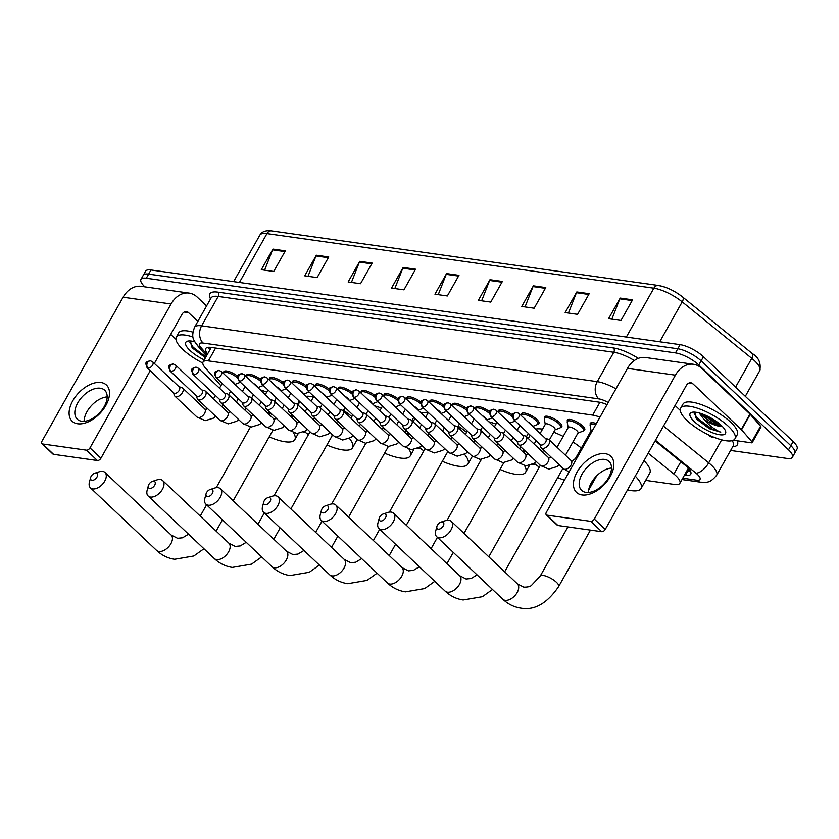 <?xml version="1.0" encoding="UTF-8"?>
<svg xmlns="http://www.w3.org/2000/svg" width="839" height="839" viewBox="0 0 839 839"><rect width="100%" height="100%" fill="white"/><g stroke="black" fill="none" stroke-linecap="round" stroke-linejoin="round"><path stroke-width="1.26" d="M246.75 376.103A9.974 3.115 29.4 0 1 246.739 374.855A9.974 3.115 29.4 0 1 260.604 379.459M269.655 379.343A9.974 3.115 29.4 0 1 269.644 378.085A9.974 3.115 29.4 0 1 283.509 382.689M292.549 382.574A9.974 3.115 29.4 0 1 292.538 381.326A9.974 3.115 29.4 0 1 306.413 385.919M315.454 385.804A9.974 3.115 29.4 0 1 315.443 384.556A9.974 3.115 29.4 0 1 329.308 389.149M338.358 389.034A9.974 3.115 29.4 0 1 338.348 387.786A9.974 3.115 29.4 0 1 352.212 392.379M361.263 392.264A9.974 3.115 29.4 0 1 361.252 391.016A9.974 3.115 29.4 0 1 375.117 395.62M384.168 395.494A9.974 3.115 29.4 0 1 384.147 394.246A9.974 3.115 29.4 0 1 398.022 398.85M407.062 398.724A9.974 3.115 29.4 0 1 407.051 397.476A9.974 3.115 29.4 0 1 420.916 402.08M429.967 401.965A9.974 3.115 29.4 0 1 429.956 400.706A9.974 3.115 29.4 0 1 443.821 405.31M452.871 405.195A9.974 3.115 29.4 0 1 452.861 403.947A9.974 3.115 29.4 0 1 466.725 408.541M475.776 408.425A9.974 3.115 29.4 0 1 475.765 407.177A9.974 3.115 29.4 0 1 489.63 411.771M498.67 411.655A9.974 3.115 29.4 0 1 498.66 410.407A9.974 3.115 29.4 0 1 512.524 415.001M521.575 414.886A9.974 3.115 29.4 0 1 521.564 413.637A9.974 3.115 29.4 0 1 527.867 413.963A9.974 3.115 29.4 0 1 536.866 419.469A9.974 3.115 29.4 0 1 538.942 423.422A9.974 3.115 29.4 0 1 537.862 424.062M544.48 418.116A9.974 3.115 29.4 0 1 544.469 416.868A9.974 3.115 29.4 0 1 550.762 417.193A9.974 3.115 29.4 0 1 559.77 422.699A9.974 3.115 29.4 0 1 561.836 426.663A9.974 3.115 29.4 0 1 560.767 427.292M567.384 421.346A9.974 3.115 29.4 0 1 567.374 420.098A9.974 3.115 29.4 0 1 573.666 420.423A9.974 3.115 29.4 0 1 582.675 425.929A9.974 3.115 29.4 0 1 584.741 429.893A9.974 3.115 29.4 0 1 583.671 430.533M590.278 424.586A9.974 3.115 29.4 0 1 590.268 423.328A9.974 3.115 29.4 0 1 596.351 423.58M223.845 372.873A9.974 3.115 29.4 0 1 223.835 371.625A9.974 3.115 29.4 0 1 237.699 376.229M599.948 417.203A18.699 5.842 -150.6 0 0 592.691 415.106L208.376 360.875A18.699 5.842 -150.6 0 0 203.028 362.049A18.699 5.842 -150.6 0 0 205.198 367.702L220.909 385.709M228.732 394.676L229.183 395.2M645.652 480.38L674.525 484.46A18.699 5.842 -150.6 0 0 679.873 483.285A18.699 5.842 -150.6 0 0 673.895 474.035L648.211 453.186M303.466 432.095L305.406 432.368M417.979 448.257L420.821 448.655M532.492 464.418L536.247 464.942M400.497 404.671A9.974 3.115 29.4 0 1 400.455 404.671L400.402 404.765A9.344 2.916 29.4 0 1 399.794 405.247L395.295 407.02M144.885 286.854L144.843 286.823A18.699 5.842 29.4 0 1 140.962 279.387A18.699 5.842 29.4 0 1 146.311 278.223L675.458 352.894A18.699 5.842 29.4 0 1 698.803 364.986L788.513 449.83A18.699 5.842 29.4 0 1 792.404 457.255A18.699 5.842 29.4 0 1 787.055 458.419L730.612 450.459M792.404 457.255L797.05 449.001A18.699 5.842 29.4 0 0 793.159 441.576L703.449 356.732A18.699 5.842 29.4 0 0 680.104 344.64L150.957 269.969A18.699 5.842 29.4 0 0 145.608 271.144L143.28 275.265A18.699 5.842 29.4 0 1 148.629 274.101L677.776 348.762A18.699 5.842 29.4 0 1 701.121 360.864L790.841 445.698A18.699 5.842 29.4 0 1 794.722 453.133A18.699 5.842 29.4 0 0 790.841 445.698L701.121 360.864A18.699 5.842 29.4 0 0 677.776 348.762L148.629 274.101A18.699 5.842 29.4 0 0 143.28 275.265L140.962 279.387M684.414 475.22L685.411 475.356A18.699 5.842 -150.6 0 0 690.759 474.192A18.699 5.842 -150.6 0 0 684.781 464.942L655.144 440.884M607.037 404.618A18.699 5.842 -150.6 0 0 598.763 402.101L211.082 347.398A18.699 5.842 -150.6 0 0 205.733 348.563A18.699 5.842 -150.6 0 0 207.621 353.89M690.518 471.34A18.699 5.842 29.4 0 1 687.728 471.235L686.742 471.088M209.949 349.769A18.699 5.842 29.4 0 1 208.292 347.294M659.286 285.711A20.44 6.387 29.4 0 1 682.526 296.943A6.23 2.832 129.1 0 1 682.694 297.069A6.23 2.832 129.1 0 1 682.212 301.883A24.929 7.782 -150.6 0 0 653.864 288.186L266.959 233.588A6.23 4.625 -82 0 1 271.479 230.861L658.384 285.459A6.23 4.625 98 0 0 653.864 288.186L626.334 337.047M545.78 287.578L534.16 308.207L521.753 306.455L533.384 285.826L545.78 287.578M589.188 293.702L577.568 314.331L565.161 312.58L576.792 291.951L589.188 293.702M632.596 299.827L620.975 320.456L608.569 318.705L620.199 298.076L632.596 299.827M415.567 269.204L403.937 289.833L391.54 288.081L403.16 267.452L415.567 269.204M372.159 263.079L360.529 283.708L348.133 281.956L359.753 261.328L372.159 263.079M328.752 256.954L317.132 277.583L304.725 275.832L316.345 255.203L328.752 256.954M285.344 250.83L273.724 271.458L261.317 269.707L272.948 249.078L285.344 250.83M502.383 281.453L490.752 302.082L478.356 300.331L489.976 279.702L502.383 281.453M458.975 275.328L447.344 295.957L434.948 294.206L446.568 273.577L458.975 275.328M438.231 294.667L446.212 274.332A4.982 3.702 -82 0 1 446.568 273.577M481.638 300.792L489.619 280.457A4.982 3.702 -82 0 1 489.976 279.702M264.6 270.168L272.581 249.833A4.982 3.702 -82 0 1 272.948 249.078M308.007 276.293L315.988 255.958A4.982 3.702 -82 0 1 316.345 255.203M351.415 282.418L359.396 262.083A4.982 3.702 -82 0 1 359.753 261.328M394.823 288.543L402.804 268.207A4.982 3.702 -82 0 1 403.16 267.452M611.851 319.166L619.832 298.831A4.982 3.702 -82 0 1 620.199 298.076M568.443 313.041L576.435 292.706A4.982 3.702 -82 0 1 576.792 291.951M525.046 306.917L533.027 286.581A4.982 3.702 -82 0 1 533.384 285.826M202.776 363.004A31.158 9.732 29.4 0 1 182.797 349.423A31.158 9.732 29.4 0 1 176.316 337.047A31.158 9.732 29.4 0 1 192.991 336.995M204.244 359.889A20.314 6.345 29.4 0 1 189.992 350.44A20.314 6.345 29.4 0 1 187.768 341.106A20.314 6.345 29.4 0 1 194.774 341.777L199.43 347.881A14.085 4.394 29.4 0 0 199.672 348.07M190.516 340.98L191.544 346.727L193.001 348.479L205.461 357.729M203.762 352.768L199.43 347.881M176.316 337.047L178.644 332.915A31.158 9.732 29.4 0 1 192.865 332.118M191.344 346.444L205.062 357.55M189.876 342.26L193.18 347.252L205.901 356.942M77.681 423.768A24.929 14.777 133.4 0 1 72.773 400.801A24.929 14.777 133.4 0 1 100.932 382.511A24.929 14.777 133.4 0 1 105.84 405.468A24.929 14.777 133.4 0 1 77.681 423.768M100.292 388.226A19.947 11.819 -46.6 0 0 79.862 399.637A19.947 11.819 -46.6 0 0 77.293 419.217A19.947 11.819 -46.6 0 0 81.698 421.241A19.947 11.819 -46.6 0 0 102.117 409.831A19.947 11.819 -46.6 0 0 104.697 390.24A19.947 11.819 -46.6 0 0 100.292 388.226M84.078 421.314A19.947 11.819 133.4 0 1 107.161 396.899M206.572 305.941L197.27 297.153A24.929 18.51 98 0 0 189.132 293.094A24.929 18.51 98 0 0 171.062 303.991L89.983 447.89L100.921 458.23L150.244 370.702M189.132 293.094L141.183 286.33A24.929 18.51 98 0 0 123.102 297.216L42.023 441.115A3.115 1.846 -46.6 0 0 41.95 443.674A3.115 1.846 -46.6 0 0 42.642 443.988L53.581 454.339A3.115 1.846 133.4 0 1 52.888 454.025L41.95 443.674M100.921 458.23A3.115 1.846 133.4 0 1 97.397 460.517L86.459 450.176L42.642 443.988M86.459 450.176A3.115 1.846 -46.6 0 0 89.983 447.89M97.397 460.517L53.581 454.339M154.345 363.423L182 314.331A6.23 4.625 -82 0 1 186.52 311.615A6.23 4.625 -82 0 1 188.555 312.622L197.857 321.421M170.726 334.342L175.928 339.271M92.017 480.307A4.363 2.59 -46.6 0 0 96.946 477.108A4.363 2.59 -46.6 0 0 96.086 473.081A4.363 2.59 -46.6 0 0 94.702 473.238A4.363 2.59 -46.6 0 0 90.643 477.538A4.363 2.59 -46.6 0 0 92.017 480.307M94.702 473.238L99.275 471.759A10.592 6.282 133.4 0 1 102.641 471.371A10.592 6.282 133.4 0 1 104.98 472.451A10.592 6.282 133.4 0 1 103.617 482.855A10.592 6.282 133.4 0 1 92.762 488.917A10.592 6.282 133.4 0 1 90.423 487.847A10.592 6.282 133.4 0 1 89.416 482.184L90.643 477.538M293.608 432.966A34.273 10.708 29.4 0 1 294.825 439.626A34.273 10.708 29.4 0 1 269.193 436.867M268.207 412.369A34.273 10.708 29.4 0 1 272.633 414.875M260.226 389.841A34.273 10.708 29.4 0 1 266.739 392.128M149.73 488.445A4.363 2.59 -46.6 0 0 154.659 485.246A4.363 2.59 -46.6 0 0 153.799 481.229A4.363 2.59 -46.6 0 0 152.415 481.387A4.363 2.59 -46.6 0 0 148.356 485.676A4.363 2.59 -46.6 0 0 149.73 488.445M152.415 481.387L156.987 479.898A10.592 6.282 133.4 0 1 160.354 479.52A10.592 6.282 133.4 0 1 162.693 480.59A10.592 6.282 133.4 0 1 161.329 490.993A10.592 6.282 133.4 0 1 150.475 497.055A10.592 6.282 133.4 0 1 148.136 495.985A10.592 6.282 133.4 0 1 147.129 490.322L148.356 485.676M290.881 508.948L331.908 436.144A10.592 3.314 -150.6 0 0 330.503 432.746M349.454 438.472A34.273 10.708 29.4 0 1 352.537 447.774A34.273 10.708 29.4 0 1 326.906 445.016M308.448 434.612A34.273 10.708 29.4 0 1 304.4 431.582M292.937 418.64A34.273 10.708 29.4 0 1 292.433 415.169M306.046 396.333A34.273 10.708 29.4 0 1 313.503 396.878M343.508 410.355A34.273 10.708 29.4 0 1 351.835 416.616M207.443 496.594A4.363 2.59 -46.6 0 0 212.372 493.395A4.363 2.59 -46.6 0 0 211.512 489.368A4.363 2.59 -46.6 0 0 210.128 489.525A4.363 2.59 -46.6 0 0 206.069 493.825A4.363 2.59 -46.6 0 0 207.443 496.594M210.128 489.525L214.7 488.046A10.592 6.282 133.4 0 1 218.067 487.658A10.592 6.282 133.4 0 1 220.405 488.738A10.592 6.282 133.4 0 1 219.031 499.142A10.592 6.282 133.4 0 1 208.187 505.204A10.592 6.282 133.4 0 1 205.849 504.124A10.592 6.282 133.4 0 1 204.842 498.471L206.069 493.825M409.128 449.41A34.273 10.708 29.4 0 1 410.25 455.913A34.273 10.708 29.4 0 1 384.619 453.154M382.878 428.257A34.273 10.708 29.4 0 1 386.034 429.988M374.53 405.814A34.273 10.708 29.4 0 1 381.357 408.09M265.155 504.732A4.363 2.59 -46.6 0 0 270.085 501.533A4.363 2.59 -46.6 0 0 269.225 497.517A4.363 2.59 -46.6 0 0 267.83 497.674A4.363 2.59 -46.6 0 0 263.771 501.963A4.363 2.59 -46.6 0 0 265.155 504.732M267.83 497.674L272.402 496.185A10.592 6.282 133.4 0 1 275.769 495.807A10.592 6.282 133.4 0 1 278.108 496.877A10.592 6.282 133.4 0 1 276.744 507.28A10.592 6.282 133.4 0 1 265.89 513.342A10.592 6.282 133.4 0 1 263.551 512.272A10.592 6.282 133.4 0 1 262.544 506.609L263.771 501.963M406.296 525.235L447.323 452.431A10.592 3.314 -150.6 0 0 447.302 451.067M464.512 454.329A34.273 10.708 29.4 0 1 467.952 464.061A34.273 10.708 29.4 0 1 442.331 461.303M423.863 450.9A34.273 10.708 29.4 0 1 419.332 447.481M408.971 436.238A34.273 10.708 29.4 0 1 407.775 432.116M420.8 412.715A34.273 10.708 29.4 0 1 428.037 412.998M458.22 426.17A34.273 10.708 29.4 0 1 466.589 432.337M322.858 512.881A4.363 2.59 -46.6 0 0 327.787 509.682A4.363 2.59 -46.6 0 0 326.927 505.655A4.363 2.59 -46.6 0 0 325.542 505.812A4.363 2.59 -46.6 0 0 321.484 510.112A4.363 2.59 -46.6 0 0 322.858 512.881M325.542 505.812L330.115 504.333A10.592 6.282 133.4 0 1 333.482 503.945A10.592 6.282 133.4 0 1 335.82 505.026A10.592 6.282 133.4 0 1 334.457 515.429A10.592 6.282 133.4 0 1 323.602 521.491A10.592 6.282 133.4 0 1 321.264 520.411A10.592 6.282 133.4 0 1 320.257 514.758L321.484 510.112M524.574 465.75A34.273 10.708 29.4 0 1 525.665 472.2A34.273 10.708 29.4 0 1 500.034 469.441M497.537 444.146A34.273 10.708 29.4 0 1 499.572 445.226M488.885 421.818A34.273 10.708 29.4 0 1 495.964 424.073M380.57 521.019A4.363 2.59 -46.6 0 0 385.5 517.82A4.363 2.59 -46.6 0 0 384.64 513.804A4.363 2.59 -46.6 0 0 383.255 513.961A4.363 2.59 -46.6 0 0 379.197 518.25A4.363 2.59 -46.6 0 0 380.57 521.019M383.255 513.961L387.828 512.472A10.592 6.282 133.4 0 1 391.194 512.094A10.592 6.282 133.4 0 1 393.533 513.164A10.592 6.282 133.4 0 1 392.17 523.567A10.592 6.282 133.4 0 1 381.315 529.629A10.592 6.282 133.4 0 1 378.976 528.56A10.592 6.282 133.4 0 1 377.969 522.896L379.197 518.25M504.648 571.81L562.749 468.718A10.592 3.314 -150.6 0 0 562.885 468.246M564.448 480.202A34.273 10.708 29.4 0 1 557.746 477.59M539.288 467.187A34.273 10.708 29.4 0 1 534.254 463.359M525.434 454.235A34.273 10.708 29.4 0 1 523.232 449.169M535.586 429.128A34.273 10.708 29.4 0 1 542.56 429.138M553.698 432.221A34.273 10.708 29.4 0 1 563.179 436.416M572.922 441.985A34.273 10.708 29.4 0 1 581.343 448.068M438.283 529.168A4.363 2.59 -46.6 0 0 443.212 525.969A4.363 2.59 -46.6 0 0 442.352 521.942A4.363 2.59 -46.6 0 0 440.968 522.099A4.363 2.59 -46.6 0 0 436.909 526.399A4.363 2.59 -46.6 0 0 438.283 529.168M440.968 522.099L445.54 520.62A10.592 6.282 133.4 0 1 448.907 520.232A10.592 6.282 133.4 0 1 451.246 521.302A10.592 6.282 133.4 0 1 449.872 531.706A10.592 6.282 133.4 0 1 439.028 537.768A10.592 6.282 133.4 0 1 436.689 536.698A10.592 6.282 133.4 0 1 435.682 531.045L436.909 526.399M635.27 476.143A34.273 10.708 29.4 0 1 641.09 488.487A34.273 10.708 29.4 0 1 627.52 489.903M643.985 460.674A34.273 10.708 29.4 0 1 649.806 473.018L641.09 488.487M230.505 380.161A5.611 1.751 29.4 0 1 233.336 382.206A5.611 1.751 29.4 0 1 234.574 384.01M173.474 392.662L174.313 395.221A5.611 3.325 -46.6 0 0 174.858 396.123A5.611 3.325 -46.6 0 0 182.441 392.568A5.611 3.325 -46.6 0 0 182.566 387.975A5.611 3.325 -46.6 0 0 181.643 387.471L179.032 386.779M240.09 382.144L240.153 382.018A9.344 2.916 29.4 0 1 240.09 382.144A9.344 2.916 29.4 0 1 239.482 382.626L234.972 384.398M147.979 368.122A4.048 2.402 -46.6 0 1 147.087 367.713L173.746 392.925A4.048 2.402 -46.6 0 0 174.638 393.334A4.048 2.402 -46.6 0 0 179.21 390.355A4.048 2.402 -46.6 0 0 179.315 387.031L152.656 361.829L150.433 360.76A4.048 3.01 -82 0 0 147.496 362.521A4.048 3.01 98 0 0 147.979 368.122A4.048 2.402 -46.6 0 0 152.132 365.804A4.048 2.402 -46.6 0 0 152.656 361.829M223.698 373.733A9.344 2.916 29.4 0 1 223.793 372.967A9.344 2.916 29.4 0 1 229.215 373.093A9.344 2.916 29.4 0 1 237.427 377.791M253.409 383.402A5.611 1.751 29.4 0 1 256.241 385.437A5.611 1.751 29.4 0 1 257.468 387.24M196.368 395.893L197.207 398.462A5.611 3.325 -46.6 0 0 197.763 399.354A5.611 3.325 -46.6 0 0 205.335 395.809A5.611 3.325 -46.6 0 0 205.471 391.205A5.611 3.325 -46.6 0 0 204.548 390.701L201.937 390.009M262.985 385.374A9.344 2.916 29.4 0 1 262.387 385.856L257.877 387.628M170.883 371.352A4.048 2.402 -46.6 0 1 169.992 370.943L196.651 396.155A4.048 2.402 -46.6 0 0 197.543 396.564A4.048 2.402 -46.6 0 0 202.115 393.585A4.048 2.402 -46.6 0 0 202.209 390.271L175.55 365.059L173.337 363.99A4.048 3.01 -82 0 0 170.401 365.762A4.048 3.01 98 0 0 170.883 371.352A4.048 2.402 -46.6 0 0 175.036 369.034A4.048 2.402 -46.6 0 0 175.55 365.059M246.593 376.963A9.344 2.916 29.4 0 1 246.697 376.197A9.344 2.916 29.4 0 1 252.12 376.323A9.344 2.916 29.4 0 1 260.331 381.021M276.304 386.632A5.611 1.751 29.4 0 1 279.146 388.667A5.611 1.751 29.4 0 1 280.373 390.481M219.273 399.123L220.112 401.692A5.611 3.325 -46.6 0 0 220.667 402.584A5.611 3.325 -46.6 0 0 228.239 399.039A5.611 3.325 -46.6 0 0 228.376 394.435A5.611 3.325 -46.6 0 0 227.453 393.931L224.842 393.239M285.889 388.604L285.963 388.478A9.344 2.916 29.4 0 1 285.889 388.604A9.344 2.916 29.4 0 1 285.281 389.086L280.782 390.859M193.788 374.582A4.048 2.402 -46.6 0 1 192.886 374.173L219.545 399.385A4.048 2.402 -46.6 0 0 220.447 399.794A4.048 2.402 -46.6 0 0 225.02 396.816A4.048 2.402 -46.6 0 0 225.114 393.501L198.455 368.29L196.242 367.22A4.048 3.01 -82 0 0 193.306 368.992A4.048 3.01 98 0 0 193.788 374.582A4.048 2.402 -46.6 0 0 197.931 372.264A4.048 2.402 -46.6 0 0 198.455 368.29M269.497 380.193A9.344 2.916 29.4 0 1 269.602 379.427A9.344 2.916 29.4 0 1 275.024 379.553A9.344 2.916 29.4 0 1 283.236 384.252M299.208 389.862A5.611 1.751 29.4 0 1 302.04 391.897A5.611 1.751 29.4 0 1 303.278 393.711M242.177 402.353L243.016 404.922A5.611 3.325 -46.6 0 0 243.572 405.814A5.611 3.325 -46.6 0 0 251.144 402.269A5.611 3.325 -46.6 0 0 251.281 397.665A5.611 3.325 -46.6 0 0 250.347 397.162L247.746 396.469M308.794 391.834L308.857 391.708A9.344 2.916 29.4 0 1 308.794 391.834A9.344 2.916 29.4 0 1 308.186 392.316L303.676 394.089M216.682 377.812A4.048 2.402 -46.6 0 1 215.791 377.403L242.45 402.615A4.048 2.402 -46.6 0 0 243.341 403.024A4.048 2.402 -46.6 0 0 247.925 400.056A4.048 2.402 -46.6 0 0 248.019 396.732L221.36 371.52L219.136 370.45A4.048 3.01 -82 0 0 216.2 372.222A4.048 3.01 98 0 0 216.682 377.812A4.048 2.402 -46.6 0 0 220.835 375.494A4.048 2.402 -46.6 0 0 221.36 371.52M292.402 383.423A9.344 2.916 29.4 0 1 292.507 382.657A9.344 2.916 29.4 0 1 297.929 382.783A9.344 2.916 29.4 0 1 306.13 387.482M322.113 393.092A5.611 1.751 29.4 0 1 324.945 395.127A5.611 1.751 29.4 0 1 326.182 396.941M265.082 405.594L265.921 408.153A5.611 3.325 -46.6 0 0 266.466 409.044A5.611 3.325 -46.6 0 0 274.049 405.499A5.611 3.325 -46.6 0 0 274.175 400.895A5.611 3.325 -46.6 0 0 273.252 400.392L270.651 399.7M331.699 395.064A9.344 2.916 29.4 0 1 331.09 395.557L326.581 397.319M239.587 381.042A4.048 2.402 -46.6 0 1 238.696 380.633L265.355 405.845A4.048 2.402 -46.6 0 0 266.246 406.254A4.048 2.402 -46.6 0 0 270.829 403.286A4.048 2.402 -46.6 0 0 270.924 399.962L244.264 374.75L242.041 373.68A4.048 3.01 -82 0 0 239.105 375.453A4.048 3.01 98 0 0 239.587 381.042A4.048 2.402 -46.6 0 0 243.74 378.725A4.048 2.402 -46.6 0 0 244.264 374.75M315.307 386.653A9.344 2.916 29.4 0 1 315.412 385.888A9.344 2.916 29.4 0 1 320.823 386.024A9.344 2.916 29.4 0 1 329.035 390.712M345.018 396.323A5.611 1.751 29.4 0 1 347.849 398.357A5.611 1.751 29.4 0 1 349.087 400.172M287.987 408.824L288.815 411.383A5.611 3.325 -46.6 0 0 289.371 412.285A5.611 3.325 -46.6 0 0 296.943 408.729A5.611 3.325 -46.6 0 0 297.079 404.136A5.611 3.325 -46.6 0 0 296.157 403.622L293.545 402.93M354.656 398.168A9.344 2.916 29.4 0 1 354.593 398.294A9.344 2.916 29.4 0 1 353.995 398.787L349.485 400.549M262.492 384.283A4.048 2.402 -46.6 0 1 261.6 383.874L288.259 409.075A4.048 2.402 -46.6 0 0 289.151 409.484A4.048 2.402 -46.6 0 0 293.723 406.516A4.048 2.402 -46.6 0 0 293.818 403.192L267.159 377.98L264.946 376.91A4.048 3.01 -82 0 0 262.009 378.683A4.048 3.01 98 0 0 262.492 384.283A4.048 2.402 -46.6 0 0 266.645 381.965A4.048 2.402 -46.6 0 0 267.159 377.98M338.211 389.883A9.344 2.916 29.4 0 1 338.306 389.118A9.344 2.916 29.4 0 1 343.728 389.254A9.344 2.916 29.4 0 1 351.94 393.942M367.912 399.553A5.611 1.751 29.4 0 1 370.754 401.598A5.611 1.751 29.4 0 1 371.981 403.402M310.881 412.054L311.72 414.613A5.611 3.325 -46.6 0 0 312.276 415.515A5.611 3.325 -46.6 0 0 319.848 411.959A5.611 3.325 -46.6 0 0 319.984 407.366A5.611 3.325 -46.6 0 0 319.061 406.863L316.45 406.17M377.498 401.535L377.571 401.409A9.344 2.916 29.4 0 1 377.498 401.535A9.344 2.916 29.4 0 1 376.889 402.017L372.39 403.79M285.396 387.513A4.048 2.402 -46.6 0 1 284.494 387.104L311.154 412.316A4.048 2.402 -46.6 0 0 312.056 412.725A4.048 2.402 -46.6 0 0 316.628 409.747A4.048 2.402 -46.6 0 0 316.723 406.422L290.063 381.21L287.85 380.151A4.048 3.01 -82 0 0 284.914 381.913A4.048 3.01 98 0 0 285.396 387.513A4.048 2.402 -46.6 0 0 289.539 385.195A4.048 2.402 -46.6 0 0 290.063 381.21M361.106 393.124A9.344 2.916 29.4 0 1 361.21 392.348A9.344 2.916 29.4 0 1 366.633 392.484A9.344 2.916 29.4 0 1 374.844 397.183M390.817 402.793A5.611 1.751 29.4 0 1 393.648 404.828A5.611 1.751 29.4 0 1 394.886 406.632M333.786 415.284L334.625 417.843A5.611 3.325 -46.6 0 0 335.181 418.745A5.611 3.325 -46.6 0 0 342.752 415.19A5.611 3.325 -46.6 0 0 342.889 410.596A5.611 3.325 -46.6 0 0 341.955 410.093L339.355 409.401M308.291 390.743A4.048 2.402 -46.6 0 1 307.399 390.334L334.058 415.546A4.048 2.402 -46.6 0 0 334.95 415.955A4.048 2.402 -46.6 0 0 339.533 412.977A4.048 2.402 -46.6 0 0 339.627 409.652L312.968 384.451L310.755 383.381A4.048 3.01 -82 0 0 307.819 385.143A4.048 3.01 98 0 0 308.291 390.743A4.048 2.402 -46.6 0 0 312.444 388.426A4.048 2.402 -46.6 0 0 312.968 384.451M384.01 396.354A9.344 2.916 29.4 0 1 384.115 395.589A9.344 2.916 29.4 0 1 389.537 395.714A9.344 2.916 29.4 0 1 397.738 400.413M413.721 406.024A5.611 1.751 29.4 0 1 416.553 408.058A5.611 1.751 29.4 0 1 417.791 409.862M356.69 418.514L357.529 421.084A5.611 3.325 -46.6 0 0 358.085 421.975A5.611 3.325 -46.6 0 0 365.657 418.43A5.611 3.325 -46.6 0 0 365.783 413.826A5.611 3.325 -46.6 0 0 364.86 413.323L362.259 412.631M423.307 407.995L423.37 407.869A9.344 2.916 29.4 0 1 423.307 407.995A9.344 2.916 29.4 0 1 422.699 408.478L418.189 410.25M331.195 393.973A4.048 2.402 -46.6 0 1 330.304 393.564L356.963 418.776A4.048 2.402 -46.6 0 0 357.854 419.185A4.048 2.402 -46.6 0 0 362.438 416.207A4.048 2.402 -46.6 0 0 362.532 412.893L335.873 387.681L333.649 386.611A4.048 3.01 -82 0 0 330.713 388.384A4.048 3.01 98 0 0 331.195 393.973A4.048 2.402 -46.6 0 0 335.348 391.656A4.048 2.402 -46.6 0 0 335.873 387.681M406.915 399.584A9.344 2.916 29.4 0 1 407.02 398.819A9.344 2.916 29.4 0 1 412.431 398.945A9.344 2.916 29.4 0 1 420.643 403.643M436.626 409.254A5.611 1.751 29.4 0 1 439.458 411.288A5.611 1.751 29.4 0 1 440.695 413.103M379.595 421.744L380.424 424.314A5.611 3.325 -46.6 0 0 380.979 425.205A5.611 3.325 -46.6 0 0 388.562 421.66A5.611 3.325 -46.6 0 0 388.688 417.056A5.611 3.325 -46.6 0 0 387.765 416.553L385.153 415.861M446.201 411.225A9.344 2.916 29.4 0 1 445.603 411.708L441.094 413.48M354.1 397.204A4.048 2.402 -46.6 0 1 353.209 396.795L379.868 422.007A4.048 2.402 -46.6 0 0 380.759 422.416A4.048 2.402 -46.6 0 0 385.332 419.437A4.048 2.402 -46.6 0 0 385.426 416.123L358.767 390.911L356.554 389.841A4.048 3.01 -82 0 0 353.618 391.614A4.048 3.01 98 0 0 354.1 397.204A4.048 2.402 -46.6 0 0 358.253 394.886A4.048 2.402 -46.6 0 0 358.767 390.911M429.82 402.814A9.344 2.916 29.4 0 1 429.914 402.049A9.344 2.916 29.4 0 1 435.336 402.175A9.344 2.916 29.4 0 1 443.548 406.873M459.52 412.484A5.611 1.751 29.4 0 1 462.362 414.518A5.611 1.751 29.4 0 1 463.589 416.333M402.489 424.974L403.328 427.544A5.611 3.325 -46.6 0 0 403.884 428.435A5.611 3.325 -46.6 0 0 411.456 424.891A5.611 3.325 -46.6 0 0 411.592 420.287A5.611 3.325 -46.6 0 0 410.67 419.783L408.058 419.091M469.106 414.456L469.179 414.33A9.344 2.916 29.4 0 1 469.106 414.456A9.344 2.916 29.4 0 1 468.508 414.938L463.998 416.71M377.005 400.434A4.048 2.402 -46.6 0 1 376.103 400.025L402.762 425.237A4.048 2.402 -46.6 0 0 403.664 425.646A4.048 2.402 -46.6 0 0 408.236 422.678A4.048 2.402 -46.6 0 0 408.331 419.353L381.672 394.141L379.459 393.072A4.048 3.01 -82 0 0 376.522 394.844A4.048 3.01 98 0 0 377.005 400.434A4.048 2.402 -46.6 0 0 381.147 398.116A4.048 2.402 -46.6 0 0 381.672 394.141M452.714 406.045A9.344 2.916 29.4 0 1 452.819 405.279A9.344 2.916 29.4 0 1 458.241 405.405A9.344 2.916 29.4 0 1 466.453 410.103M482.425 415.714A5.611 1.751 29.4 0 1 485.257 417.749A5.611 1.751 29.4 0 1 486.494 419.563M425.394 428.215L426.233 430.774A5.611 3.325 -46.6 0 0 426.789 431.676A5.611 3.325 -46.6 0 0 434.361 428.121A5.611 3.325 -46.6 0 0 434.497 423.517A5.611 3.325 -46.6 0 0 433.564 423.013L430.963 422.321M492.011 417.686L492.084 417.57A9.344 2.916 29.4 0 1 492.011 417.686A9.344 2.916 29.4 0 1 491.402 418.179L486.903 419.94M399.899 403.664A4.048 2.402 -46.6 0 1 399.007 403.255L425.667 428.467A4.048 2.402 -46.6 0 0 426.569 428.876A4.048 2.402 -46.6 0 0 431.141 425.908A4.048 2.402 -46.6 0 0 431.236 422.583L404.576 397.371L402.363 396.302A4.048 3.01 -82 0 0 399.427 398.074A4.048 3.01 98 0 0 399.899 403.664A4.048 2.402 -46.6 0 0 404.052 401.346A4.048 2.402 -46.6 0 0 404.576 397.371M475.619 409.275A9.344 2.916 29.4 0 1 475.723 408.509A9.344 2.916 29.4 0 1 481.146 408.645A9.344 2.916 29.4 0 1 489.357 413.333M505.33 418.944A5.611 1.751 29.4 0 1 508.161 420.979A5.611 1.751 29.4 0 1 509.399 422.793M448.299 431.445L449.138 434.004A5.611 3.325 -46.6 0 0 449.694 434.906A5.611 3.325 -46.6 0 0 457.265 431.351A5.611 3.325 -46.6 0 0 457.391 426.757A5.611 3.325 -46.6 0 0 456.468 426.243L453.868 425.551M514.915 420.916A9.344 2.916 29.4 0 1 514.307 421.409L509.797 423.171M422.804 406.905A4.048 2.402 -46.6 0 1 421.912 406.496L448.571 431.697A4.048 2.402 -46.6 0 0 449.463 432.106A4.048 2.402 -46.6 0 0 454.046 429.138A4.048 2.402 -46.6 0 0 454.14 425.813L427.481 400.602L425.258 399.532A4.048 3.01 -82 0 0 422.321 401.304A4.048 3.01 98 0 0 422.804 406.905A4.048 2.402 -46.6 0 0 426.957 404.587A4.048 2.402 -46.6 0 0 427.481 400.602M498.523 412.505A9.344 2.916 29.4 0 1 498.628 411.739A9.344 2.916 29.4 0 1 504.05 411.876A9.344 2.916 29.4 0 1 512.251 416.564M528.234 422.174A5.611 1.751 29.4 0 1 531.066 424.219A5.611 1.751 29.4 0 1 532.304 426.023M471.203 434.675L472.032 437.234A5.611 3.325 -46.6 0 0 472.588 438.136A5.611 3.325 -46.6 0 0 480.17 434.581A5.611 3.325 -46.6 0 0 480.296 429.988A5.611 3.325 -46.6 0 0 479.373 429.484L476.762 428.792M521.428 415.745A9.344 2.916 29.4 0 1 521.522 414.98A9.344 2.916 29.4 0 1 527.427 415.284A9.344 2.916 29.4 0 1 535.869 420.433A9.344 2.916 29.4 0 1 537.809 424.156A9.344 2.916 29.4 0 1 537.212 424.639L532.702 426.411M445.708 410.135A4.048 2.402 -46.6 0 1 444.817 409.726L471.476 434.938A4.048 2.402 -46.6 0 0 472.367 435.347A4.048 2.402 -46.6 0 0 476.94 432.368A4.048 2.402 -46.6 0 0 477.045 429.044L450.386 403.832L448.162 402.772A4.048 3.01 -82 0 0 445.226 404.534A4.048 3.01 98 0 0 445.708 410.135A4.048 2.402 -46.6 0 0 449.861 407.817A4.048 2.402 -46.6 0 0 450.386 403.832M540.138 433.438L545.36 424.167A5.611 1.751 29.4 0 1 548.905 424.356A5.611 1.751 29.4 0 1 553.971 427.45A5.611 1.751 29.4 0 1 555.135 429.673L549.325 439.982M494.098 437.906L494.937 440.465A5.611 3.325 -46.6 0 0 495.492 441.366A5.611 3.325 -46.6 0 0 503.064 437.811A5.611 3.325 -46.6 0 0 503.201 433.218A5.611 3.325 -46.6 0 0 502.278 432.714L499.666 432.022M545.256 424.356L544.322 418.976A9.344 2.916 29.4 0 1 544.427 418.21A9.344 2.916 29.4 0 1 550.332 418.514A9.344 2.916 29.4 0 1 558.774 423.674A9.344 2.916 29.4 0 1 560.714 427.387A9.344 2.916 29.4 0 1 560.116 427.869L555.03 429.862M468.613 413.365A4.048 2.402 -46.6 0 1 467.722 412.956L494.381 438.168A4.048 2.402 -46.6 0 0 495.272 438.577A4.048 2.402 -46.6 0 0 499.845 435.598A4.048 2.402 -46.6 0 0 499.939 432.274L473.28 407.072L471.067 406.003A4.048 3.01 -82 0 0 468.131 407.764A4.048 3.01 98 0 0 468.613 413.365A4.048 2.402 -46.6 0 0 472.756 411.047A4.048 2.402 -46.6 0 0 473.28 407.072M557.054 447.292L568.265 427.397A5.611 1.751 29.4 0 1 571.81 427.586A5.611 1.751 29.4 0 1 576.875 430.68A5.611 1.751 29.4 0 1 578.04 432.903L565.455 455.231M517.002 441.136L517.841 443.705A5.611 3.325 -46.6 0 0 518.397 444.597A5.611 3.325 -46.6 0 0 525.969 441.052A5.611 3.325 -46.6 0 0 526.105 436.448A5.611 3.325 -46.6 0 0 525.172 435.944L522.571 435.252M568.16 427.586L567.227 422.206A9.344 2.916 29.4 0 1 567.332 421.44A9.344 2.916 29.4 0 1 573.236 421.744A9.344 2.916 29.4 0 1 581.679 426.904A9.344 2.916 29.4 0 1 583.619 430.617A9.344 2.916 29.4 0 1 583.011 431.099L577.924 433.102M491.518 416.595A4.048 2.402 -46.6 0 1 490.616 416.186L517.275 441.398A4.048 2.402 -46.6 0 0 518.177 441.807A4.048 2.402 -46.6 0 0 522.749 438.828A4.048 2.402 -46.6 0 0 522.844 435.514L496.185 410.302L493.972 409.233A4.048 3.01 -82 0 0 491.035 411.005A4.048 3.01 98 0 0 491.518 416.595A4.048 2.402 -46.6 0 0 495.66 414.277A4.048 2.402 -46.6 0 0 496.185 410.302M539.907 444.366L540.746 446.935A5.611 3.325 -46.6 0 0 541.302 447.827A5.611 3.325 -46.6 0 0 548.874 444.282A5.611 3.325 -46.6 0 0 549.01 439.678A5.611 3.325 -46.6 0 0 548.077 439.175L545.476 438.482M514.412 419.825A4.048 2.402 -46.6 0 1 513.52 419.416L540.18 444.628A4.048 2.402 -46.6 0 0 541.071 445.037A4.048 2.402 -46.6 0 0 545.654 442.069A4.048 2.402 -46.6 0 0 545.749 438.745L519.089 413.533L516.866 412.463A4.048 3.01 -82 0 0 513.929 414.235A4.048 3.01 98 0 0 514.412 419.825A4.048 2.402 -46.6 0 0 518.565 417.507A4.048 2.402 -46.6 0 0 519.089 413.533M576.896 458.115A5.611 1.751 29.4 0 0 576.854 458.104A5.611 1.751 29.4 0 0 575.47 458.482L591.17 430.627A5.611 1.751 29.4 0 1 592.586 430.26M591.055 430.827L590.132 425.436A9.344 2.916 29.4 0 1 590.236 424.67A9.344 2.916 29.4 0 1 595.659 424.807M582.025 494.937A24.929 14.777 133.4 0 1 577.117 471.969A24.929 14.777 133.4 0 1 605.276 453.679A24.929 14.777 133.4 0 1 610.194 476.636A24.929 14.777 133.4 0 1 582.025 494.937M604.636 459.394A19.947 11.819 -46.6 0 0 584.206 470.805A19.947 11.819 -46.6 0 0 581.637 490.385A19.947 11.819 -46.6 0 0 586.042 492.399A19.947 11.819 -46.6 0 0 606.471 480.988A19.947 11.819 -46.6 0 0 609.041 461.408A19.947 11.819 -46.6 0 0 604.636 459.394M588.422 492.483A19.947 11.819 133.4 0 1 611.505 468.068M741.529 429.809A3.115 0.975 -150.6 0 0 741.246 429.505L749.961 414.036A3.115 0.975 29.4 0 1 750.244 414.33L741.529 429.809L751.87 441.66A3.115 0.975 -150.6 0 1 752.237 442.604A3.115 0.975 -150.6 0 1 751.345 442.803L733.317 440.255M714.996 437.675L712.689 437.35A3.115 0.975 -150.6 0 1 709.144 435.63L707.686 434.445M749.961 414.036L701.614 368.321A24.929 18.51 98 0 0 693.475 364.262A24.929 18.51 98 0 0 675.405 375.159L594.327 519.058L605.265 529.399L686.344 385.5A6.23 4.625 -82 0 1 690.864 382.783A6.23 4.625 -82 0 1 692.899 383.79L741.246 429.505M750.244 414.33L760.585 426.191A3.115 0.975 29.4 0 1 760.952 427.135L752.237 442.604M693.475 364.262L645.527 357.498A24.929 18.51 98 0 0 627.457 368.384L546.367 512.283A3.115 1.846 -46.6 0 0 546.294 514.842A3.115 1.846 -46.6 0 0 546.986 515.156L557.925 525.508A3.115 1.846 133.4 0 1 557.232 525.193L546.294 514.842M605.265 529.399A3.115 1.846 133.4 0 1 601.741 531.685L590.803 521.344L546.986 515.156M590.803 521.344A3.115 1.846 -46.6 0 0 594.327 519.058M601.741 531.685L557.925 525.508M675.07 405.51L680.272 410.439M728.483 426.422A31.158 9.732 29.4 0 1 734.954 438.797A31.158 9.732 29.4 0 1 715.279 437.78A31.158 9.732 29.4 0 1 687.141 420.591A31.158 9.732 29.4 0 1 680.66 408.205A31.158 9.732 29.4 0 1 700.345 409.233A31.158 9.732 29.4 0 1 728.483 426.422M680.66 408.205L682.988 404.083A31.158 9.732 29.4 0 1 702.663 405.111A31.158 9.732 29.4 0 1 730.8 422.3A31.158 9.732 29.4 0 1 737.282 434.675L734.954 438.797M694.335 421.608A20.314 6.345 29.4 0 1 692.123 412.274A20.314 6.345 29.4 0 1 721.288 425.404A20.314 6.345 29.4 0 1 725.546 431.11A20.314 6.345 29.4 0 1 715.489 433.784A20.314 6.345 29.4 0 1 694.335 421.608M694.86 412.148L695.888 417.895L697.345 419.647L709.406 428.719L720.732 432.19C714.734 429.757 709.081 425.373 703.774 419.049A14.085 4.394 29.4 0 0 720.932 426.233L720.932 426.233C715.09 425.184 708.924 421.482 702.442 415.137L701.215 413.585M699.086 412.935L703.774 419.049M701.813 413.784L715.541 423.443L721.865 425.971M695.699 417.612L709.406 428.719M704.057 414.644L716.003 422.625L720.24 424.461M694.22 413.428L697.524 418.42L712.311 429.169L720.732 432.19M687.917 469.001A6.23 1.951 -150.6 0 0 688.788 468.77M687.686 469.41A18.699 13.875 98 0 0 690.434 471.161M215.613 348.038L208.376 360.875M599.906 402.301L592.691 415.106M680.828 461.733L673.895 474.035M682.736 478.209L696.454 480.149A12.459 3.891 -150.6 0 0 697.419 474.413A12.459 3.891 -150.6 0 0 696.034 473.196L655.479 440.286M663.471 426.107L708.714 462.834A24.929 7.782 29.4 0 1 711.503 465.267A24.929 7.782 29.4 0 1 716.684 475.168L733.255 445.771A24.929 7.782 -150.6 0 0 732.206 440.664M721.666 439.856L708.714 462.834A12.459 5.663 129.1 0 1 696.034 473.196M210.537 298.904A28.044 8.757 29.4 0 1 217.815 292.129L613.435 347.954A28.044 8.757 29.4 0 1 638.332 358.358M737.229 440.811A28.044 8.757 29.4 0 1 732.73 446.684M146.311 278.223L150.957 269.969M788.513 449.83L793.159 441.576M698.803 364.986L703.449 356.732M675.458 352.894L680.104 344.64M211.05 297.992L194.491 327.388A24.929 7.782 29.4 0 1 201.622 325.826L218.182 296.429A24.929 7.782 -150.6 0 0 211.05 297.992L211.082 297.939M608.212 402.531A12.459 3.891 -150.6 0 0 598.721 398.871L203.101 343.046A12.459 9.25 -82 0 1 201.622 325.826L597.242 381.651L613.802 352.254L218.182 296.429A3.115 2.318 98 0 0 217.815 292.129M598.721 398.871A12.459 9.25 -82 0 1 597.242 381.651A24.929 7.782 29.4 0 1 615.931 388.824M634.336 360.508A24.929 7.782 -150.6 0 0 613.802 352.254A3.115 2.318 98 0 0 613.435 347.954M203.101 343.046A12.459 3.891 -150.6 0 0 200.982 347.598L207.17 354.687M200.982 347.598A12.459 8.883 138.9 0 1 197.406 345.469L206.499 355.893M681.971 479.551L700.523 482.173A12.459 9.25 -82 0 1 696.454 480.149M687.728 471.235L685.411 475.356M239.419 282.449L266.959 233.588A24.929 7.782 -150.6 0 0 259.828 235.151C261.831 231.595 265.711 230.169 271.479 230.861M752.101 353.418A6.23 2.832 129.1 0 1 752.279 353.534A6.23 2.832 129.1 0 1 751.786 358.347L682.212 301.883L659.737 341.767M658.384 285.459C666.617 286.99 674.724 290.86 682.694 297.069L752.279 353.534C758.718 357.393 761.214 363.109 759.756 370.691A24.929 7.782 -150.6 0 0 751.786 358.347L735.583 387.115M458.545 276.073L446.212 274.332M415.148 269.948L402.804 268.207M371.74 263.824L359.396 262.083M328.332 257.699L315.988 255.958M284.924 251.574L272.581 249.833M501.953 282.198L489.619 280.457M545.36 288.322L533.027 286.581M588.768 294.447L576.435 292.706M632.176 300.572L619.832 298.831M171.062 303.991L123.102 297.216M188.555 312.622L184.286 312.024M203.94 548.758L193.851 555.984L174.596 559.277C167.79 558.26 161.78 555.303 156.578 550.405A10.592 6.282 -46.6 0 0 158.917 551.475A10.592 6.282 -46.6 0 0 169.772 545.413A10.592 6.282 -46.6 0 0 171.135 535.009L104.98 472.451M261.653 556.907L251.564 564.133L232.298 567.416C225.502 566.398 219.493 563.441 214.291 558.543A10.592 6.282 -46.6 0 0 216.63 559.613A10.592 6.282 -46.6 0 0 227.484 553.551A10.592 6.282 -46.6 0 0 228.848 543.148L162.693 480.59M319.365 565.046L309.276 572.271L290.011 575.564C283.204 574.547 277.206 571.59 272.004 566.692A10.592 6.282 -46.6 0 0 274.343 567.762A10.592 6.282 -46.6 0 0 285.187 561.7A10.592 6.282 -46.6 0 0 286.56 551.296L220.405 488.738M377.068 573.194L366.979 580.42L347.724 583.703C340.917 582.686 334.918 579.728 329.706 574.83A10.592 6.282 -46.6 0 0 332.045 575.9A10.592 6.282 -46.6 0 0 342.899 569.838A10.592 6.282 -46.6 0 0 344.273 559.435L278.108 496.877M434.78 581.333L424.691 588.559L405.436 591.852C398.63 590.834 392.621 587.877 387.419 582.979A10.592 6.282 -46.6 0 0 389.757 584.049A10.592 6.282 -46.6 0 0 400.612 577.987A10.592 6.282 -46.6 0 0 401.975 567.584L335.82 505.026M492.493 589.471L482.404 596.707L463.138 599.99C456.343 598.973 450.333 596.015 445.131 591.117A10.592 6.282 -46.6 0 0 447.47 592.187A10.592 6.282 -46.6 0 0 458.325 586.125A10.592 6.282 -46.6 0 0 459.688 575.722L393.533 513.164M590.457 530.091L558.669 586.513C547.175 603.388 534.569 610.593 520.851 608.139C514.045 607.111 508.046 604.164 502.844 599.266A10.592 6.282 -46.6 0 0 505.183 600.336A10.592 6.282 -46.6 0 0 516.027 594.274A10.592 6.282 -46.6 0 0 517.401 583.871L451.246 521.302M558.669 586.513A10.592 3.314 -150.6 0 0 556.467 582.308A10.592 3.314 -150.6 0 0 543.242 575.449A10.592 3.314 -150.6 0 0 540.211 576.11L531.307 585.549C530.059 586.618 527.563 587.153 523.809 587.153L517.401 583.871M215.738 416.343L213.725 418.042L205.272 420.633L196.966 417.025A5.611 3.325 -46.6 0 0 198.444 417.612A5.611 3.325 -46.6 0 0 204.538 413.47A5.611 3.325 -46.6 0 0 204.674 408.876L182.566 387.975M238.633 419.584L236.629 421.272L228.177 423.863L219.87 420.255A5.611 3.325 -46.6 0 0 221.339 420.842A5.611 3.325 -46.6 0 0 227.442 416.7A5.611 3.325 -46.6 0 0 227.568 412.106L205.471 391.205M261.537 422.814L259.534 424.503L251.071 427.103L242.765 423.485A5.611 3.325 -46.6 0 0 244.243 424.073A5.611 3.325 -46.6 0 0 250.347 419.94A5.611 3.325 -46.6 0 0 250.473 415.336L228.376 394.435M284.442 426.044L282.428 427.733L273.975 430.334L265.669 426.715A5.611 3.325 -46.6 0 0 267.148 427.303A5.611 3.325 -46.6 0 0 273.241 423.171A5.611 3.325 -46.6 0 0 273.378 418.567L251.281 397.665M307.347 429.274L305.333 430.973L296.88 433.564L288.574 429.946A5.611 3.325 -46.6 0 0 290.053 430.543A5.611 3.325 -46.6 0 0 296.146 426.401A5.611 3.325 -46.6 0 0 296.282 421.797L274.175 400.895M330.241 432.505L328.238 434.203L319.785 436.794L311.479 433.176A5.611 3.325 -46.6 0 0 312.947 433.773A5.611 3.325 -46.6 0 0 319.051 429.631A5.611 3.325 -46.6 0 0 319.177 425.027L297.079 404.136M353.146 435.735L351.142 437.434L342.69 440.024L334.373 436.416A5.611 3.325 -46.6 0 0 335.852 437.004A5.611 3.325 -46.6 0 0 341.955 432.861A5.611 3.325 -46.6 0 0 342.081 428.257L319.984 407.366M376.05 438.965L374.037 440.664L365.584 443.254L357.278 439.646A5.611 3.325 -46.6 0 0 358.756 440.234A5.611 3.325 -46.6 0 0 364.85 436.091A5.611 3.325 -46.6 0 0 364.986 431.498L342.889 410.596M398.955 442.205L396.941 443.894L388.488 446.484L380.182 442.877A5.611 3.325 -46.6 0 0 381.661 443.464A5.611 3.325 -46.6 0 0 387.754 439.321A5.611 3.325 -46.6 0 0 387.891 434.728L365.783 413.826M421.849 445.436L419.846 447.124L411.393 449.725L403.087 446.107A5.611 3.325 -46.6 0 0 404.555 446.694A5.611 3.325 -46.6 0 0 410.659 442.562A5.611 3.325 -46.6 0 0 410.795 437.958L388.688 417.056M444.754 448.666L442.751 450.354L434.298 452.955L425.981 449.337A5.611 3.325 -46.6 0 0 427.46 449.935A5.611 3.325 -46.6 0 0 433.564 445.792A5.611 3.325 -46.6 0 0 433.69 441.188L411.592 420.287M467.659 451.896L465.645 453.595L457.192 456.185L448.886 452.567A5.611 3.325 -46.6 0 0 450.365 453.165A5.611 3.325 -46.6 0 0 456.458 449.022A5.611 3.325 -46.6 0 0 456.594 444.418L434.497 423.517M490.563 455.126L488.55 456.825L480.097 459.415L471.791 455.797A5.611 3.325 -46.6 0 0 473.269 456.395A5.611 3.325 -46.6 0 0 479.363 452.252A5.611 3.325 -46.6 0 0 479.499 447.648L457.391 426.757M513.468 458.356L511.454 460.055L503.001 462.646L494.695 459.038A5.611 3.325 -46.6 0 0 496.174 459.625A5.611 3.325 -46.6 0 0 502.267 455.483A5.611 3.325 -46.6 0 0 502.404 450.879L480.296 429.988M536.362 461.586L534.359 463.285L525.906 465.876L517.59 462.268A5.611 3.325 -46.6 0 0 519.068 462.855A5.611 3.325 -46.6 0 0 525.172 458.713A5.611 3.325 -46.6 0 0 525.298 454.119L503.201 433.218M559.267 464.827L557.253 466.515L548.8 469.106L540.494 465.498A5.611 3.325 -46.6 0 0 541.973 466.085A5.611 3.325 -46.6 0 0 548.066 461.943A5.611 3.325 -46.6 0 0 548.203 457.349L526.105 436.448M569.104 471.948L563.399 468.728A5.611 3.325 -46.6 0 0 564.878 469.316A5.611 3.325 -46.6 0 0 570.971 465.184A5.611 3.325 -46.6 0 0 571.107 460.58L549.01 439.678M675.405 375.159L627.457 368.384M692.899 383.79L688.63 383.192M751.87 441.66L760.585 426.191M686.753 471.067L688.599 471.329M211.271 347.419L203.028 362.049M688.337 468.256L679.873 483.285M194.491 327.388C190.82 337.834 193.484 339.606 197.406 345.469M700.523 482.173C706.627 482.194 709.626 483.788 716.684 475.168M759.756 370.691L745.305 396.323M259.828 235.151L233.63 281.642M171.135 535.009L177.553 538.292L182.566 537.789L188.523 534.181M272.937 430.239L233.169 500.81M222.45 519.834L216.105 531.097M294.825 439.626L298.244 433.553M156.578 550.405L90.423 487.847M250.41 427.051L216.242 487.679M206.583 504.826L200.238 516.09M228.848 543.148L235.266 546.441L240.279 545.927L246.226 542.319M280.163 527.972L273.808 539.246M352.537 447.774L357.173 439.542M297.971 404.964L299.859 401.619M214.291 558.543L148.136 495.985M310.021 431.812L273.954 495.818M264.295 512.975L257.951 524.239M286.56 551.296L292.968 554.579L297.992 554.076L303.938 550.468M388.373 446.484L348.594 517.097M337.865 536.121L331.52 547.385M410.25 455.913L413.805 449.599M272.004 566.692L205.849 504.124M365.867 443.265L331.667 503.966M322.008 521.113L315.653 532.377M344.273 559.435L350.681 562.728L355.705 562.214L361.651 558.606M395.578 544.259L389.233 555.523M467.952 464.061L472.336 456.29M413.124 421.734L415.001 418.388M329.706 574.83L263.551 512.272M425.174 448.571L389.38 512.105M379.71 529.262L373.365 540.526M401.975 567.584L408.394 570.866L413.407 570.352L419.364 566.755M503.861 462.656L464.009 533.384M453.291 552.408L446.946 563.672M525.665 472.2L529.409 465.551M387.419 582.979L321.264 520.411M481.366 459.415L447.082 520.253M437.423 537.4L431.078 548.664M459.688 575.722L466.106 579.015L471.119 578.501L477.066 574.893M528.266 438.493L530.154 435.147M445.131 591.117L378.976 528.56M540.326 465.341L488.791 556.813M502.844 599.266L436.689 536.698M596.749 475.765L588.632 490.175M567.93 526.913L540.211 576.11M147.087 367.713C145.042 362.018 145.325 362.154 150.433 360.76M207.569 408.624L205.786 409.432L204.674 408.876M230.578 391.394L228.69 394.739M223.017 404.807L221.926 406.758M222.178 383.444L219.503 388.195M215.413 395.473L213.526 398.819M196.966 417.025L174.858 396.123M223.793 372.967L224.915 370.985M169.992 370.943C167.947 365.248 168.23 365.385 173.337 363.99M230.473 411.855L228.69 412.662L227.568 412.106M253.483 394.624L251.595 397.969M245.921 408.048L244.82 409.988M245.082 386.685L242.408 391.425M238.307 398.703L236.42 402.049M219.87 420.255L197.763 399.354M246.697 376.197L247.809 374.215M192.886 374.173C190.841 368.489 191.124 368.615 196.242 367.22M253.378 415.095L251.595 415.892L250.473 415.336M276.388 397.854L274.5 401.199M268.826 411.278L267.725 413.218M267.987 389.915L265.313 394.655M261.212 401.933L259.324 405.279M242.765 423.485L220.667 402.584M269.602 379.427L270.714 377.456M215.791 377.403C213.746 371.719 214.029 371.845 219.136 370.45M276.283 418.325L274.5 419.122L273.378 418.567M299.292 401.084L297.405 404.429M291.731 414.508L290.63 416.459M290.892 393.145L288.217 397.885M284.117 405.164L282.229 408.509M265.669 426.715L243.572 405.814M292.507 382.657L293.619 380.686M238.696 380.633C236.65 374.949 236.934 375.075 242.041 373.68M299.177 421.556L297.405 422.353L296.282 421.797M322.186 404.314L320.299 407.67M314.625 417.738L313.534 419.689M313.786 396.375L311.112 401.126M307.022 408.394L305.134 411.739M288.574 429.946L266.466 409.044M315.412 385.888L316.523 383.916M261.6 383.874C259.555 378.179 259.838 378.305 264.946 376.91M322.082 424.786L320.299 425.593L319.177 425.027M345.091 407.555L343.203 410.9M337.53 420.968L336.429 422.919M336.691 399.605L334.016 404.356M329.916 411.624L328.028 414.98M311.479 433.176L289.371 412.285M338.306 389.118L339.417 387.146M284.494 387.104C282.449 381.409 282.743 381.546 287.85 380.151M344.986 428.016L343.203 428.823L342.081 428.257M367.996 410.785L366.108 414.13M360.434 424.198L359.333 426.149M359.595 402.835L356.921 407.586M352.82 414.854L350.933 418.21M334.373 436.416L312.276 415.515M361.21 392.348L362.322 390.376M307.399 390.334C305.354 384.64 305.637 384.776 310.755 383.381M367.891 431.246L366.108 432.054L364.986 431.498M390.901 414.015L389.013 417.361M383.339 427.429L382.238 429.379M382.5 406.066L379.826 410.816M375.725 418.095L373.837 421.44M357.278 439.646L335.181 418.745M384.115 395.589L385.227 393.606M330.304 393.564C328.259 387.87 328.542 388.006 333.649 386.611M390.785 434.476L389.013 435.284L387.891 434.728M413.795 417.245L411.918 420.591M406.233 430.669L405.143 432.609M405.394 409.306L402.72 414.047M398.63 421.325L396.742 424.67M380.182 442.877L358.085 421.975M407.02 398.819L408.132 396.837M353.209 396.795C351.163 391.11 351.447 391.236 356.554 389.841M413.69 437.717L411.907 438.514L410.795 437.958M436.7 420.475L434.812 423.821M429.138 433.899L428.037 435.84M428.299 412.536L425.625 417.277M421.524 424.555L419.647 427.9M403.087 446.107L380.979 425.205M429.914 402.049L431.026 400.077M376.103 400.025C374.068 394.34 374.351 394.466 379.459 393.072M436.595 440.947L434.812 441.744L433.69 441.188M459.604 423.705L457.716 427.051M452.043 437.129L450.942 439.08M451.204 415.766L448.529 420.507M444.429 427.785L442.541 431.131M425.981 449.337L403.884 428.435M452.819 405.279L453.93 403.307M399.007 403.255C396.962 397.571 397.246 397.696 402.363 396.302M459.499 444.177L457.716 444.974L456.594 444.418M482.509 426.936L480.621 430.292M474.947 440.36L473.846 442.31M474.108 418.997L471.434 423.747M467.333 431.015L465.446 434.361M448.886 452.567L426.789 431.676M475.723 408.509L476.835 406.537M421.912 406.496C419.867 400.801 420.15 400.927 425.258 399.532M482.394 447.407L480.621 448.215L479.499 447.648M505.403 430.176L503.526 433.522M497.842 443.59L496.751 445.54M497.013 422.227L494.339 426.978M490.238 434.245L488.35 437.601M471.791 455.797L449.694 434.906M498.628 411.739L499.74 409.768M444.817 409.726C442.772 404.031 443.055 404.167 448.162 402.772M505.298 450.637L503.515 451.445L502.404 450.879M528.308 433.406L526.42 436.752M520.746 446.82L519.656 448.771M537.809 424.156L538.932 422.174M519.907 425.457L517.233 430.208M513.132 437.476L511.255 440.832M494.695 459.038L472.588 438.136M521.522 414.98L522.645 412.998M467.722 412.956C465.676 407.261 465.96 407.397 471.067 406.003M528.203 453.868L526.42 454.675L525.298 454.119M543.651 450.05L542.55 452.001M560.714 427.387L561.826 425.404M536.037 440.716L534.149 444.062M517.59 462.268L495.492 441.366M544.427 418.21L545.539 416.228M490.616 416.186C488.571 410.491 488.854 410.628 493.972 409.233M551.108 457.098L549.325 457.905L548.203 457.349M583.619 430.617L584.731 428.645M540.494 465.498L518.397 444.597M567.332 421.44L568.443 419.458M513.52 419.416C511.475 413.732 511.759 413.858 516.866 412.463M575.47 458.482L572.229 461.135L571.107 460.58M563.399 468.728L541.302 447.827M590.236 424.67L591.348 422.699"/></g></svg>
